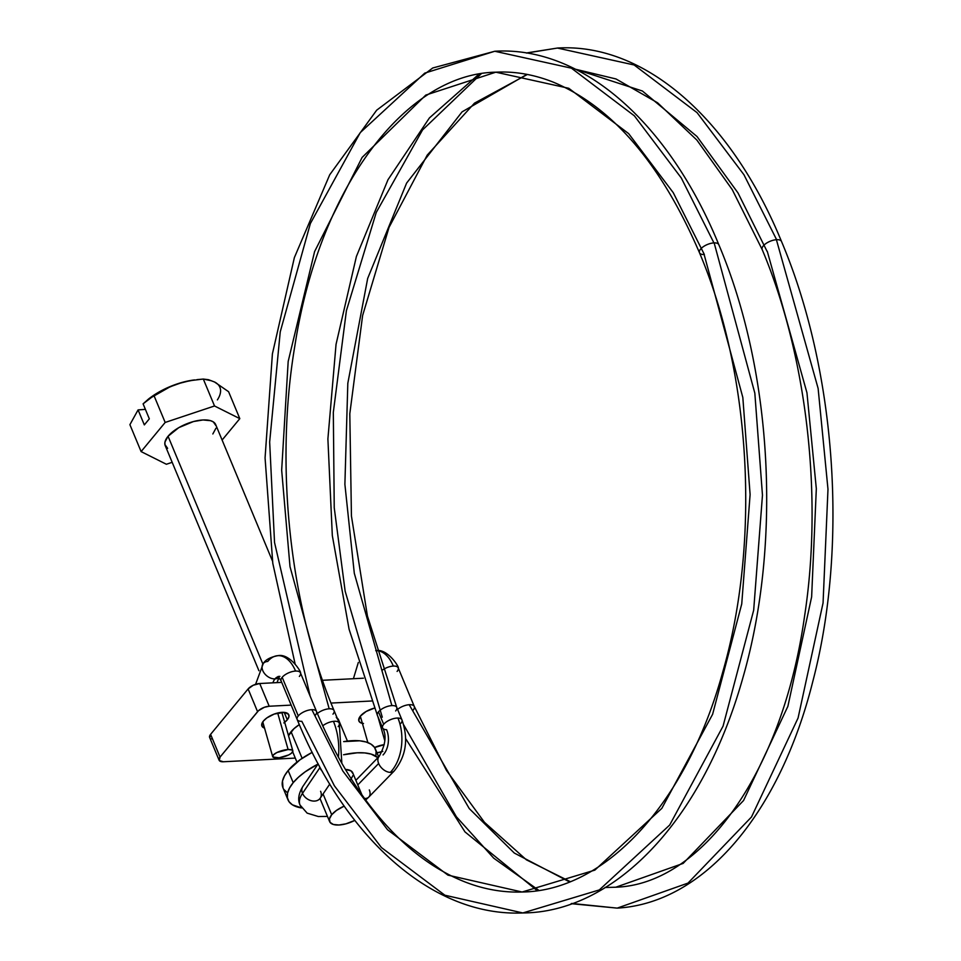 <?xml version="1.0" encoding="UTF-8"?>
<svg xmlns="http://www.w3.org/2000/svg" width="961" height="961" viewBox="0 0 961 961"><rect width="100%" height="100%" fill="white"/><g stroke="black" fill="none" stroke-linecap="round" stroke-linejoin="round"><path stroke-width="1.44" d="M331.701 814.736L323.064 793.978L331.701 814.736A20.049 8.709 -22.6 0 1 344.206 806.087L336.47 810.423L331.701 814.736L329.443 818.916L330.031 822.34L333.371 824.478L338.957 824.994L345.936 823.829L354.813 820.394A20.049 8.709 -22.6 0 1 329.623 821.595A20.049 8.709 -22.6 0 1 331.701 814.736M282.978 787.792L282.51 781.005L284.48 775.911L288.156 770.542L300.06 759.755L312.217 752.355A50.116 21.779 157.4 0 0 288.156 770.542A50.116 21.779 157.4 0 0 282.942 787.696L287.988 799.816A50.116 21.779 -22.6 0 1 293.201 782.662L288.156 770.542L293.201 782.662A50.116 21.779 -22.6 0 1 317.971 764.103L305.105 771.875L298.463 777.209L293.201 782.662L289.525 788.032L287.555 793.125L287.387 797.726L289.009 801.678L292.384 804.813L301.598 807.937A50.116 21.779 -22.6 0 1 287.988 799.816M216.021 425.747L213.294 421.879L210.579 420.678L202.963 419.969L193.437 421.555L178.782 427.645L168.067 436.258L262.87 664.015L168.067 436.258A27.328 11.88 157.4 0 0 165.22 445.616L258.917 670.718M302.126 758.313L291.051 731.705L302.126 758.313M144.33 424.894L138.084 409.903L145.387 409.374L138.084 409.903L144.33 424.894L149.327 418.84L143.093 403.848L149.327 418.84L144.33 424.894M166.385 464.259L172.175 462.325L166.385 464.259L141.111 451.586L166.385 464.259M129.903 424.666L141.111 451.586L129.903 424.666L138.084 409.903L129.903 424.666M148.366 399.175L171.058 386.238L183.611 382.046L194.566 379.919A45.551 19.797 157.4 0 0 177.232 383.907A45.551 19.797 157.4 0 0 148.39 399.139L143.093 403.848L153.964 395.524L165.172 422.444L141.111 451.586L165.172 422.444L153.964 395.524L165.148 388.977L177.232 383.907L190.086 380.652L203.312 379.054L214.519 405.974L165.172 422.444L214.519 405.974L203.312 379.054L208.537 379.715L214.543 381.998L228.598 391.716L239.806 418.636L214.519 405.974L239.806 418.636L228.598 391.716L214.555 381.998A45.551 19.797 157.4 0 1 217.39 399.884M222.111 440.042L239.806 418.636L222.111 440.042M212.837 433.964L215.925 428.258M272.443 560.96L215.684 424.606A27.328 11.88 157.4 0 0 194.675 421.242A27.328 11.88 157.4 0 0 168.067 436.258L164.98 441.964L164.896 444.475L167.61 448.343M378.67 756.884L375.463 749.184A50.116 21.779 157.4 0 0 343.714 741.616M343.57 754.757A50.116 21.779 -22.6 0 1 377.901 757.676L371.138 754.109L364.748 752.919L357.18 752.799L343.57 754.757M361.889 794.795L352.759 772.86A20.049 8.709 157.4 0 0 345.431 769.437L350.993 770.866L352.999 773.689M352.927 775.539L350.669 779.719M283.963 789.558L287.339 792.693M375.895 755.875L376.075 751.274L374.442 747.322L371.066 744.186L366.093 741.988L359.702 740.799L343.678 741.616M196.981 379.643L203.312 379.054L211.372 380.76M148.234 399.259L158.193 392.496L167.43 387.739L182.818 382.226L194.615 379.919M291.051 731.705A27.328 11.88 -22.6 0 1 299.315 724.606L293.922 728.726L288.516 735.73A27.328 11.88 -22.6 0 1 291.051 731.705M337.143 717.987A27.328 11.88 -22.6 0 1 338.668 720.053A27.328 11.88 -22.6 0 1 339.065 722.612M362.369 723.345A14.583 6.331 -22.6 0 1 358.909 721.062A14.583 6.331 -22.6 0 1 360.423 716.077A14.583 6.331 -22.6 0 1 374.418 708.113L366.141 711.488L360.423 716.077L358.729 720.462L360.183 722.516L363.498 723.501M264.539 728.09A14.583 6.331 -22.6 0 1 261.897 726.023A14.583 6.331 -22.6 0 1 263.41 721.038A14.583 6.331 -22.6 0 1 277.597 713.026A14.583 6.331 -22.6 0 1 288.805 714.816A14.583 6.331 -22.6 0 1 287.291 719.813L284.192 712.377L274.257 714.047L266.87 717.891L263.41 721.038L261.716 725.423L264.623 728.114M219.096 760.211A9.105 3.964 -22.6 0 0 223.348 761.761L295.279 758.085L223.348 761.761L219.288 760.547L220.045 757.088L210.591 734.36L248.106 688.941L257.572 711.669L220.045 757.088L258.521 710.672L264.347 707.296L269.2 706.239L259.734 683.511L281.717 682.382L259.734 683.511A9.105 3.964 157.4 0 0 248.106 688.941L253.236 685.253L259.734 683.511L269.2 706.239L291.171 705.11L269.2 706.239A9.105 3.964 -22.6 0 0 257.572 711.669L248.106 688.941L210.591 734.36A9.105 3.964 157.4 0 0 209.642 737.483L219.096 760.211A9.105 3.964 -22.6 0 1 220.045 757.088L210.591 734.36L209.822 737.82M322.5 680.292L363.414 678.202L322.5 680.292M371.631 701.001L331.004 703.068L371.631 701.001M212.513 739.009L211.348 738.793M339.005 721.194L336.278 717.338M283.831 722.948L287.291 719.813L288.937 716.774L288.504 714.275L284.216 712.377L287.291 719.813A14.583 6.331 -22.6 0 1 284.684 722.312M377.421 715.489A10.475 4.553 -22.6 0 1 378.49 711.837L383.679 724.306A10.475 4.553 -22.6 0 1 397.926 718.047A39.173 25.142 91.2 0 1 390.31 772.38A10.475 6.619 -135.8 0 1 378.646 763.502L357.78 784.933L378.646 763.502A10.475 6.619 44.2 0 0 390.31 772.38A39.173 25.142 -88.8 0 0 397.926 718.047A10.475 4.553 157.4 0 0 383.679 724.306A10.475 4.553 157.4 0 0 382.598 727.909A10.475 4.553 -22.6 0 1 383.679 724.306L378.49 711.837A10.475 4.553 157.4 0 0 377.409 715.428L382.598 727.897C386.754 735.177 385.613 744.667 379.175 756.367A10.475 6.619 44.2 0 0 378.646 763.502A10.475 6.619 -135.8 0 1 379.175 756.367L355.858 780.32M382.286 717.206L345.155 591.207L334.236 507.732L333.323 412.353L346.404 310.679L376.244 212.453L422.564 129.915L481.233 73.781M526.652 53.047L557.44 48.05L634.128 64.976L697.061 112.641L743.958 174.746L776.62 239.697A10.475 4.553 -22.6 0 1 781.485 241.427M575.555 69.252L616.025 78.97L657.612 102.803L696.881 140.078L732.222 189.581L762.157 249.524C806.88 355.558 823.133 496.296 804.477 616.794C782.362 773.185 701.35 884.36 615.797 887.219L605.022 887.483L615.797 887.219L683.139 863.41L743.562 800.513L787.876 706.335L811.637 596.889L816.321 488.693L806.952 392.773L767.262 251.289A10.475 4.553 -22.6 0 1 767.034 251.301L738 192.933L697.013 136.522L642.416 91.019L575.423 69.18M527.373 74.465L474.494 103.139L427.237 155.093L389.025 227.409L362.621 315.496L349.804 413.771L351.438 516.081L367.426 616.025L396.749 707.38A10.475 4.553 157.4 0 0 391.872 705.602A10.475 4.553 157.4 0 0 378.49 711.837A10.475 4.553 -22.6 0 1 391.872 705.602L354.297 573.261L344.891 484.308L347.822 383.259L367.679 278.426L406.599 183.107L462.073 111.86L526.952 74.381L462.073 111.86L406.599 183.107L367.679 278.426L347.822 383.259L344.891 484.308L354.297 573.261L391.872 705.602A10.475 4.553 -22.6 0 1 396.725 707.32A10.475 4.553 -22.6 0 1 395.656 710.96M781.473 241.403A10.475 4.553 157.4 0 0 776.62 239.697A10.475 4.553 157.4 0 0 776.404 239.709L818.123 388.424L827.986 489.245L823.06 602.967L798.074 717.999L751.502 816.982L687.992 883.099L617.214 908.121L571.771 903.448M538.881 890.379L493.726 858.173L456.379 816.754L403.68 724.858M414.263 706.407A10.475 4.553 157.4 0 0 409.194 704.713L469.244 808.561L514.291 853.044L569.513 881.898L514.291 853.044L469.244 808.561L409.194 704.713A10.475 4.553 -22.6 0 1 414.287 706.479A10.475 4.553 -22.6 0 1 413.194 710.071M320.59 791.263A10.475 7.88 -145.9 0 1 320.289 798.098A10.475 7.88 -145.9 0 1 311.184 800.693A10.475 7.88 -145.9 0 1 302.511 793.354A40.999 17.815 157.4 0 0 301.045 806.796A40.999 17.815 -22.6 0 1 302.511 793.354L319.869 767.671A10.475 7.88 34.1 0 0 322.307 771.311A10.475 7.88 -145.9 0 1 319.869 767.671A10.475 7.88 -145.9 0 1 319.34 765.953A10.475 7.88 34.1 0 0 319.869 767.671L302.511 793.354A10.475 7.88 34.1 0 0 311.124 800.681A10.475 7.88 34.1 0 0 320.229 798.183L319.713 798.843M369.312 789.942A10.475 6.619 -135.8 0 1 368.868 796.993A10.475 6.619 -135.8 0 1 364.519 798.459A10.475 6.619 44.2 0 0 368.784 797.077L365.648 800.008M339.209 722.948A10.475 4.553 157.4 0 0 333.443 721.351A39.173 19.448 83.4 0 1 338.392 757.112A39.173 19.448 -96.6 0 0 333.443 721.351A10.475 4.553 157.4 0 0 322.752 725.819A10.475 4.553 -22.6 0 1 333.443 721.351A10.475 4.553 -22.6 0 1 339.257 723.044A10.475 4.553 -22.6 0 1 338.164 726.636M310.163 696.208L274.534 542.472L269.657 442.024L280.24 331.869L310.367 223.541L360.255 132.618L424.738 73.132L494.759 51.257L571.435 68.183L634.38 115.849L681.277 177.953L713.939 242.905A10.475 4.553 -22.6 0 1 714.155 242.893A10.475 4.553 -22.6 0 1 718.792 244.623A10.475 4.553 157.4 0 0 714.155 242.893L754.829 393.145L762.469 495.191L753.676 610.211L723.068 726.132L669.685 825.043L599.304 889.934L522.82 912.95L444.883 895.22L381.409 847.53L334.392 785.81L301.838 721.315A10.475 4.553 -22.6 0 1 297.177 719.537A10.475 4.553 -22.6 0 1 298.27 715.945L282.186 677.313A10.475 4.553 -22.6 0 1 295.568 671.066A34.62 19.809 -92.9 0 0 278.173 655.654A34.62 19.809 87.1 0 1 295.568 671.066A10.475 4.553 -22.6 0 1 300.421 672.784A10.475 4.553 -22.6 0 1 299.351 676.436M704.353 254.509L673.277 192.717L628.662 133.639L568.78 88.292L495.828 72.183L425.783 95.091L362.117 157.436L314.595 251.578L288.18 361.42L281.669 470.193L290.006 566.654L329.179 708.798A10.475 4.553 -22.6 0 1 334.044 710.527A10.475 4.553 -22.6 0 1 332.974 714.167M316.505 711.44A10.475 4.553 157.4 0 0 311.857 709.686L342.837 771.046L387.559 829.763L447.958 875.135L522.099 892.012L594.859 870.113L661.829 808.369L712.618 714.263L741.736 603.988L750.109 494.555L742.829 397.47L704.137 254.521A10.475 4.553 -22.6 0 1 699.5 252.791A10.475 4.553 -22.6 0 1 703.368 246.665A10.475 4.553 -22.6 0 1 713.939 242.905A10.475 4.553 157.4 0 0 703.38 246.653A10.475 4.553 157.4 0 0 699.488 252.779M281.117 680.953A10.475 4.553 -22.6 0 1 282.186 677.313A10.475 4.553 157.4 0 1 295.568 671.066A10.475 4.553 157.4 0 1 300.445 672.844C302.09 673.241 290.066 653.108 277.957 655.666C270.461 657.072 265.572 659.69 263.29 663.498A10.475 7.292 39.6 0 0 264.383 673.361A10.475 7.292 39.6 0 0 274.99 678.886A13.67 7.82 -92.9 0 0 272.888 682.839A13.67 7.82 87.1 0 1 274.99 678.886A10.475 7.292 -140.4 0 1 264.383 673.361A10.475 7.292 -140.4 0 1 263.29 663.486A10.475 7.292 -140.4 0 1 267.735 661.456A34.62 19.809 87.1 0 1 278.173 655.654M274.99 678.886A13.67 7.82 87.1 0 1 278.402 676.676A13.67 7.82 -92.9 0 0 274.99 678.886A10.475 7.292 39.6 0 0 279.014 677.301A10.475 7.292 -140.4 0 1 274.99 678.886M376.664 650.657A34.62 19.809 87.1 0 1 393.325 666.069A10.475 4.553 157.4 0 0 382.718 669.853A10.475 4.553 -22.6 0 1 393.325 666.069A34.62 19.809 -92.9 0 0 376.904 650.669M383.055 754.962A18.223 11.688 -88.8 0 0 386.598 729.687A10.475 4.553 -22.6 0 1 382.598 727.897M375.715 650.669C387.836 648.11 399.848 668.243 398.202 667.847A10.475 4.553 157.4 0 0 393.325 666.069A10.475 4.553 -22.6 0 1 398.178 667.787A10.475 4.553 -22.6 0 1 397.109 671.427M384.676 740.342L377.913 716.642L384.676 740.342M374.598 747.562A10.475 3.219 -15.9 0 1 384.256 744.679L374.598 747.562M318.175 763.803L302.871 786.446A10.475 7.88 34.1 0 0 302.511 793.354A10.475 7.88 -145.9 0 1 302.823 786.518M300.445 672.844L316.529 711.476C329.479 742.553 344.531 770.217 361.66 794.471C383.175 824.778 406.671 848.263 432.15 864.924C461.64 884 491.624 893.033 522.099 892.012L447.958 875.135L387.559 829.763L342.837 771.046L311.857 709.686A10.475 4.553 157.4 0 0 298.27 715.945L282.186 677.313A10.475 4.553 157.4 0 0 281.092 680.893L297.177 719.537A10.475 4.553 157.4 0 1 298.27 715.945A10.475 4.553 -22.6 0 1 311.857 709.686A10.475 4.553 -22.6 0 1 316.529 711.476A10.475 4.553 -22.6 0 1 315.436 715.068M288.12 749.532L277.681 713.002L288.12 749.532A10.475 3.219 -15.9 0 1 292.841 750.865A10.475 3.219 -15.9 0 1 288.048 755.226A10.475 3.219 -15.9 0 1 277.417 757.941A10.475 3.219 -15.9 0 1 272.684 756.619A10.475 3.219 -15.9 0 1 277.477 752.259A10.475 3.219 -15.9 0 1 288.12 749.532L276.876 752.535L273.296 754.998L272.912 757.028L279.195 757.785L288.648 754.95L291.351 753.304L292.877 751.046L291.976 750L288.12 749.532M522.82 912.95L599.304 889.934L669.685 825.043L723.068 726.132L753.676 610.211L762.469 495.191L754.829 393.145L714.155 242.893A10.475 4.553 157.4 0 0 713.939 242.905L681.277 177.953L634.38 115.849L571.435 68.183L494.759 51.257C582.39 45.9 669 123.032 718.816 244.683C772.26 370.754 781.858 542.316 743.057 677.193C701.422 825.619 611.136 912.469 522.82 912.95C433.675 916.914 346.525 840.094 297.177 719.537M317.37 713.506A10.475 4.553 -22.6 0 1 329.179 708.798L290.006 566.654L281.669 470.193L288.18 361.42L314.595 251.578L362.117 157.436L425.783 95.091L495.828 72.183C405.854 73.841 319.46 186.89 294.859 345.816C274.63 465.821 289.669 605.358 334.068 710.587A10.475 4.553 157.4 0 0 329.179 708.798A10.475 4.553 157.4 0 0 317.37 713.506M382.25 751.586A10.475 3.219 -15.9 0 1 376.964 752.775L382.814 751.406M397.59 709.398A10.475 4.553 -22.6 0 1 409.194 704.713A10.475 4.553 157.4 0 0 397.59 709.398M762.181 249.584A10.475 4.553 -22.6 0 1 765.965 243.517A10.475 4.553 -22.6 0 1 776.404 239.709A10.475 4.553 -22.6 0 1 776.62 239.697L743.958 174.746L697.061 112.641L634.128 64.976L557.44 48.05C645.083 42.692 731.681 119.825 781.509 241.475C835.986 370.021 848.491 545.716 812.814 681.409C780.044 812.441 704.509 903.124 617.214 908.121L687.992 883.099L751.502 816.982L798.074 717.999L823.06 602.967L827.986 489.245L818.123 388.424L776.404 239.709A10.475 4.553 157.4 0 0 765.953 243.529A10.475 4.553 157.4 0 0 762.181 249.596M396.749 707.38L401.938 719.849A10.475 4.553 157.4 0 0 397.926 718.047A10.475 4.553 -22.6 0 1 401.938 719.849A10.475 4.553 -22.6 0 1 400.845 723.429M390.31 772.38A10.475 6.619 44.2 0 0 394.202 770.974A10.475 6.619 -135.8 0 1 390.31 772.38M320.001 798.495L329.623 821.595M292.685 751.838L296.949 762.097M338.668 720.053L347.426 741.087M398.202 667.847L414.287 706.479L446.493 770.482L484.452 822.304L526.376 859.819L570.209 881.621M358.333 662.441L353.408 678.718M302.871 786.446C298.547 793.582 297.598 799.78 300.024 805.03L307.148 813.138L318.367 816.538L327.461 816.406M263.29 663.498L255.59 684.328M279.915 676.364L278.113 676.46L281.092 680.893M367.871 742.589L360.327 716.185M272.684 756.607L262.761 721.891M292.829 750.853L281.837 712.353M279.062 677.361L276.996 682.622M495.828 72.183C514.964 71.198 534.136 74.538 553.332 82.178C612.421 106.875 661.132 163.73 699.476 252.731C751.046 374.129 760.427 541.379 722.888 671.523C686.635 804.129 604.877 891.015 522.099 892.012M494.759 51.257L432.726 67.991L376.664 110.203L329.743 174.734L294.366 257.608L272.395 353.912L265.068 457.916L272.792 563.35L295.099 663.871M334.068 710.587L339.257 723.044L341.84 763.274M329.779 784.056L320.229 798.183M617.214 908.121L571.134 903.676M537.163 890.643L464.98 831.89L405.65 738.613M557.44 48.05L526.268 52.987M478.902 74.189L429.411 117.939L387.98 179.743L356.399 256.467L336.05 344.326L327.893 438.937L332.314 535.541L349.095 629.287L377.409 715.428M368.784 797.077L394.19 770.986C406.095 756.247 408.677 739.201 401.938 719.849"/></g></svg>
